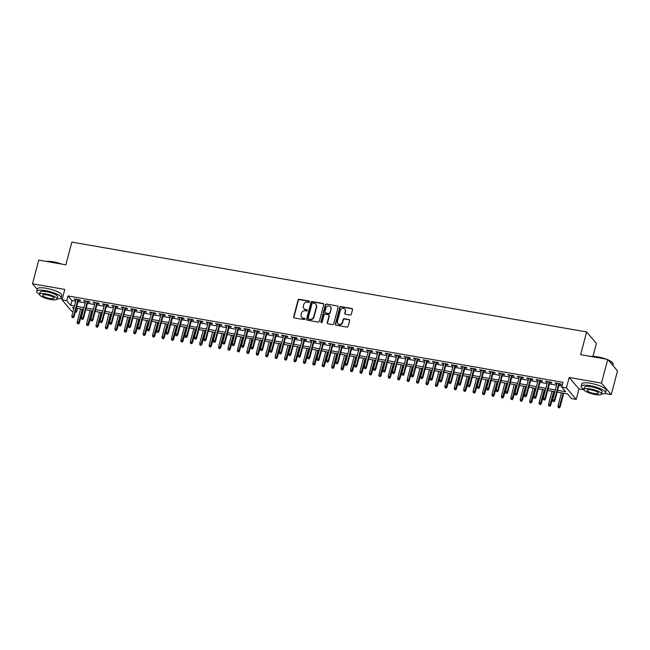<?xml version="1.0" encoding="UTF-8"?>
<svg xmlns="http://www.w3.org/2000/svg" width="650" height="650" viewBox="0 0 650 650"><rect width="100%" height="100%" fill="white"/><g stroke="black" fill="none" stroke-linecap="round" stroke-linejoin="round"><path stroke-width="0.97" d="M309.562 301.795A0.691 0.634 -40.4 0 0 309.083 301.031L299.252 299.317A0.991 0.91 -40.4 0 0 298.082 300.081L293.662 316.826A0.991 0.91 -40.4 0 0 294.336 317.915L304.176 319.629A0.691 0.634 -40.4 0 0 304.874 318.533A0.691 0.634 -40.4 0 0 304.517 318.329L303.241 318.11A3.177 2.901 -40.4 0 1 301.072 314.616L301.438 313.219A3.177 2.901 -40.4 0 1 305.183 310.757L306.459 310.984A0.691 0.634 -40.4 0 0 307.158 309.879A0.691 0.634 -40.4 0 0 306.8 309.684L305.533 309.457A3.177 2.901 -40.4 0 1 303.355 305.963L303.721 304.574A3.177 2.901 -40.4 0 1 307.474 302.112L308.742 302.331A0.691 0.634 -40.4 0 0 309.562 301.795M309.546 301.413A0.691 0.634 -40.4 0 0 309.351 301.34L299.52 299.626A0.991 0.91 -40.4 0 0 298.35 300.398L293.922 317.135A0.991 0.91 -40.4 0 0 293.979 317.769M304.98 318.711A0.691 0.634 -40.4 0 0 304.777 318.638L303.241 318.11M307.263 310.058A0.691 0.634 -40.4 0 0 307.068 309.993L305.533 309.457M350.131 315.055A0.991 0.91 -40.4 0 0 351.301 314.283L352.544 309.587A0.991 0.91 -40.4 0 0 351.861 308.498L340.941 306.589A0.991 0.91 -40.4 0 0 339.771 307.361L335.351 324.098A0.991 0.91 -40.4 0 0 336.026 325.195L346.946 327.096A0.991 0.91 -40.4 0 0 348.116 326.332L349.619 320.653A0.991 0.91 -40.4 0 0 348.936 319.564L344.264 318.752A0.991 0.91 -40.4 0 0 343.094 319.516L342.347 322.335A2.657 2.429 -40.4 0 1 337.854 323.619A2.657 2.429 -40.4 0 1 337.399 321.466L340.316 310.448A2.657 2.429 -40.4 0 1 344.809 309.156A2.657 2.429 -40.4 0 1 345.264 311.309L344.776 313.146A0.991 0.91 -40.4 0 0 345.459 314.243L350.131 315.055M607.717 359.418L617.5 370.906L611.244 394.591L601.453 383.102L607.717 359.418L580.613 354.681L586.617 331.939L71.874 242.092L65.861 264.834L38.756 260.106L32.5 283.798L64.789 289.429L62.034 299.853L66.747 300.682L67.998 295.945L562.949 382.33L561.697 387.067L566.41 387.896L576.201 399.384L571.48 398.556L567.515 393.9L557.123 392.088M601.453 383.102L569.164 377.471L566.41 387.896M323.765 304.566A0.991 0.91 -40.4 0 0 323.082 303.477L312.162 301.567A0.991 0.91 -40.4 0 0 310.993 302.339L306.572 319.077A0.991 0.91 -40.4 0 0 307.247 320.174L318.167 322.075A0.991 0.91 -40.4 0 0 319.337 321.311L323.765 304.566M326.552 304.078L337.472 305.988A0.991 0.91 -40.4 0 1 338.154 307.076L333.726 323.822A0.991 0.91 -40.4 0 1 332.556 324.586L327.884 323.773A0.991 0.91 -40.4 0 1 327.202 322.684L328.998 315.892A0.991 0.91 -40.4 0 0 328.323 314.795L325.219 314.259A0.991 0.91 -40.4 0 0 324.049 315.023L322.181 322.099A0.691 0.634 -40.4 0 1 321.002 322.433A0.691 0.634 -40.4 0 1 320.889 321.872L325.382 304.85A0.991 0.91 -40.4 0 1 326.552 304.078L337.472 305.988M32.5 283.798L37.204 289.323M78.382 300.332L80.478 300.698L79.82 299.918L74.157 298.935L76.091 299.926M87.807 301.974L89.903 302.339L89.245 301.567L83.59 300.576L85.516 301.576M97.24 303.623L99.336 303.989L98.67 303.209L93.015 302.226L94.949 303.225M106.665 305.264L108.761 305.63L108.103 304.858L102.44 303.867L104.374 304.866M116.09 306.914L118.186 307.279L117.528 306.499L111.873 305.516L113.799 306.516M125.523 308.555L127.619 308.921L126.953 308.149L121.298 307.158L123.224 308.157M134.948 310.204L137.044 310.57L136.386 309.79L130.723 308.807L132.657 309.806M144.373 311.846L146.469 312.211L145.811 311.439L140.156 310.448L142.082 311.447M153.806 313.495L155.903 313.861L155.236 313.081L149.581 312.098L151.507 313.097M163.231 315.136L165.327 315.51L164.669 314.73L159.006 313.739L160.94 314.738M172.656 316.786L174.752 317.151L174.094 316.379L168.439 315.388L170.365 316.387M182.089 318.435L184.186 318.801L183.519 318.021L177.864 317.037L179.79 318.029M191.514 320.076L193.611 320.442L192.952 319.67L187.289 318.679L189.223 319.678M200.939 321.726L203.036 322.091L202.377 321.311L196.722 320.328L198.648 321.319M210.373 323.367L212.469 323.733L211.803 322.961L206.148 321.969L208.073 322.969M219.797 325.016L221.894 325.382L221.236 324.602L215.572 323.619L217.506 324.61M229.222 326.658L231.319 327.023L230.661 326.251L225.006 325.26L226.931 326.259M238.656 328.307L240.752 328.673L240.086 327.892L234.431 326.909L236.356 327.901M248.081 329.948L250.177 330.314L249.511 329.542L243.856 328.551L245.789 329.55M257.506 331.598L259.602 331.963L258.944 331.183L253.289 330.2L255.214 331.199M266.939 333.239L269.027 333.604L268.369 332.832L262.714 331.841L264.639 332.841M276.364 334.888L278.46 335.254L277.794 334.474L272.139 333.491L274.072 334.49M285.789 336.529L287.885 336.895L287.227 336.123L281.572 335.132L283.498 336.131M295.222 338.179L297.31 338.544L296.652 337.764L290.997 336.781L292.923 337.781M304.647 339.82L306.743 340.186L306.077 339.414L300.422 338.423L302.356 339.422M314.072 341.469L316.168 341.835L315.51 341.055L309.855 340.072L311.781 341.071M323.497 343.111L325.593 343.476L324.935 342.704L319.28 341.713L321.206 342.713M332.93 344.76L335.026 345.126L334.36 344.346L328.705 343.363L330.639 344.362M342.355 346.409L344.451 346.775L343.793 345.995L338.13 345.004L340.064 346.003M351.78 348.051L353.876 348.416L353.218 347.644L347.563 346.653L349.489 347.652M361.213 349.7L363.309 350.066L362.643 349.286L356.988 348.303L358.922 349.294M370.638 351.341L372.734 351.707L372.076 350.935L366.413 349.944L368.347 350.943M380.063 352.991L382.159 353.356L381.501 352.576L375.846 351.593L377.772 352.584M389.496 354.632L391.592 354.998L390.926 354.226L385.271 353.234L387.205 354.234M398.921 356.281L401.017 356.647L400.359 355.867L394.696 354.884L396.63 355.875M408.346 357.923L410.442 358.288L409.784 357.516L404.129 356.525L406.055 357.524M417.779 359.572L419.876 359.938L419.209 359.158L413.554 358.174L415.48 359.166M427.204 361.213L429.301 361.579L428.642 360.807L422.979 359.816L424.913 360.815M436.629 362.863L438.726 363.228L438.067 362.448L432.413 361.465L434.338 362.464M446.062 364.504L448.159 364.869L447.493 364.098L441.837 363.106L443.763 364.106M455.488 366.153L457.584 366.519L456.926 365.739L451.262 364.756L453.196 365.755M464.913 367.794L467.009 368.16L466.351 367.388L460.696 366.397L462.621 367.396M474.346 369.444L476.442 369.809L475.776 369.029L470.121 368.046L472.046 369.046M483.771 371.085L485.867 371.451L485.209 370.679L479.546 369.688L481.479 370.687M493.196 372.734L495.292 373.1L494.634 372.32L488.979 371.337L490.904 372.336M502.629 374.376L504.725 374.749L504.059 373.969L498.404 372.978L500.329 373.977M512.054 376.025L514.15 376.391L513.484 375.619L507.829 374.627L509.762 375.627M521.479 377.674L523.575 378.04L522.917 377.26L517.262 376.277L519.188 377.268M530.912 379.316L533 379.681L532.342 378.909L526.687 377.918L528.613 378.918M540.337 380.965L542.433 381.331L541.767 380.551L536.112 379.567L538.046 380.559M549.762 382.606L551.858 382.972L551.2 382.2L545.545 381.209L547.471 382.208M67.998 295.945L71.971 300.601L75.741 301.259M78.032 301.657L85.166 302.9M87.457 303.306L94.591 304.549M96.891 304.947L104.024 306.191M106.316 306.597L113.449 307.84M115.741 308.238L122.874 309.481M125.174 309.887L132.308 311.131M134.599 311.529L141.732 312.772M144.024 313.178L151.157 314.421M153.457 314.819L160.591 316.071M162.882 316.469L170.016 317.712M172.307 318.11L179.441 319.361M181.74 319.759L188.874 321.002M191.165 321.401L198.299 322.652M200.59 323.05L207.724 324.293M210.015 324.691L217.157 325.942M219.448 326.341L226.582 327.584M228.873 327.982L236.007 329.233M238.298 329.631L245.44 330.874M247.731 331.281L254.865 332.524M257.156 332.922L264.29 334.165M266.581 334.571L273.723 335.814M276.014 336.213L283.148 337.456M285.439 337.862L292.573 339.105M294.864 339.503L301.998 340.746M304.298 341.152L311.431 342.396M313.723 342.794L320.856 344.037M323.148 344.443L330.281 345.686M332.581 346.084L339.714 347.336M342.006 347.734L349.139 348.977M351.431 349.375L358.564 350.626M360.864 351.024L367.998 352.267M370.289 352.666L377.423 353.917M379.714 354.315L386.848 355.558M389.147 355.956L396.281 357.207M398.572 357.606L405.706 358.849M407.997 359.247L415.131 360.498M417.43 360.896L424.564 362.139M426.855 362.546L433.989 363.789M436.28 364.187L443.414 365.43M445.713 365.836L452.847 367.079M455.138 367.477L462.272 368.721M464.563 369.127L471.697 370.37M473.988 370.768L481.13 372.011M483.421 372.418L490.555 373.661M492.846 374.059L499.98 375.31M502.271 375.708L509.413 376.951M511.704 377.349L518.838 378.601M521.129 378.999L528.263 380.242M530.554 380.64L537.696 381.891M539.988 382.289L547.121 383.533M549.413 383.931L556.546 385.182M558.837 385.58L561.949 386.124M559.195 384.256L561.283 384.621L560.625 383.841L554.97 382.858L556.896 383.849M592.987 356.363L596.408 343.428L586.617 331.939M569.164 377.471L578.955 388.96L584.017 389.838M604.858 393.477L611.244 394.591M578.955 388.96L576.201 399.384M77.537 308.376L76.538 312.171L75.311 311.951M73.019 311.553L71.817 311.342L62.034 299.853M60.417 298.447L62.319 298.781M557.586 390.317L565.663 391.731L561.697 387.067M66.747 300.682L70.72 305.338L74.49 305.996M76.781 306.394L83.915 307.637M86.206 308.043L93.34 309.286M95.639 309.684L102.773 310.928M105.064 311.334L112.198 312.577M114.489 312.975L121.623 314.226M123.923 314.624L131.056 315.868M133.347 316.266L140.481 317.517M142.773 317.915L149.906 319.158M152.197 319.556L159.339 320.808M161.631 321.206L168.764 322.449M171.056 322.847L178.189 324.098M180.481 324.496L187.623 325.739M189.914 326.137L197.048 327.389M199.339 327.787L206.472 329.03M208.764 329.436L215.898 330.679M218.197 331.077L225.331 332.321M227.622 332.727L234.756 333.97M237.047 334.368L244.181 335.611M246.48 336.017L253.614 337.261M255.905 337.659L263.039 338.902M265.33 339.308L272.464 340.551M274.763 340.949L281.897 342.192M284.188 342.599L291.322 343.842M293.613 344.24L300.747 345.491M303.046 345.889L310.18 347.132M312.471 347.531L319.605 348.782M321.896 349.18L329.03 350.423M331.329 350.821L338.463 352.072M340.754 352.471L347.888 353.714M350.179 354.112L357.313 355.363M359.613 355.761L366.746 357.004M369.037 357.411L376.171 358.654M378.463 359.052L385.596 360.295M387.896 360.701L395.029 361.944M397.321 362.342L404.454 363.586M406.746 363.992L413.879 365.235M416.171 365.633L423.312 366.876M425.604 367.283L432.738 368.526M435.029 368.924L442.163 370.167M444.454 370.573L451.596 371.816M453.887 372.214L461.021 373.466M463.312 373.864L470.446 375.107M472.737 375.505L479.879 376.756M482.17 377.154L489.304 378.398M491.595 378.796L498.729 380.047M501.02 380.445L508.154 381.688M510.453 382.086L517.587 383.338M519.878 383.736L527.012 384.979M529.303 385.377L536.437 386.628M538.736 387.026L545.87 388.269M548.161 388.676L555.295 389.919M74.019 307.767L72.564 307.507L73.726 308.872M75.554 311.025L76.538 312.171M554.832 391.682L547.69 390.439M545.399 390.041L538.265 388.798M535.974 388.391L528.84 387.148M526.549 386.75L519.415 385.507M517.116 385.101L509.982 383.858M507.691 383.459L500.557 382.216M498.266 381.81L491.132 380.567M488.832 380.169L481.699 378.926M479.407 378.519L472.274 377.276M469.983 376.878L462.849 375.627M460.549 375.229L453.416 373.986M451.124 373.588L443.991 372.336M441.699 371.938L434.566 370.695M432.266 370.297L425.132 369.046M422.841 368.648L415.707 367.404M413.416 367.006L406.283 365.755M403.983 365.357L396.849 364.114M394.558 363.716L387.424 362.464M385.133 362.066L377.999 360.823M375.7 360.417L368.566 359.174M366.275 358.776L359.141 357.533M356.85 357.126L349.716 355.883M347.417 355.485L340.283 354.242M337.992 353.836L330.858 352.592M328.567 352.194L321.433 350.951M319.142 350.545L312 349.302M309.709 348.904L302.575 347.661M300.284 347.254L293.15 346.011M290.859 345.613L283.717 344.362M281.426 343.964L274.292 342.721M272.001 342.322L264.867 341.071M262.576 340.673L255.442 339.43M253.143 339.032L246.009 337.781M243.717 337.382L236.584 336.139M234.293 335.741L227.159 334.49M224.859 334.092L217.726 332.849M215.434 332.442L208.301 331.199M206.009 330.801L198.876 329.558M196.576 329.152L189.442 327.909M187.151 327.511L180.018 326.267M177.726 325.861L170.593 324.618M168.293 324.22L161.159 322.977M158.868 322.571L151.734 321.327M149.443 320.929L142.309 319.686M140.01 319.28L132.876 318.037M130.585 317.639L123.451 316.387M121.16 315.989L114.026 314.746M111.727 314.348L104.593 313.097M102.302 312.699L95.168 311.456M92.877 311.058L85.743 309.806M83.444 309.408L76.31 308.165M71.971 300.601L70.72 305.338M74.823 299.707L74.986 299.073M84.248 301.356L84.419 300.723M93.673 302.998L93.844 302.372M103.106 304.647L103.269 304.013M112.531 306.288L112.702 305.662M121.956 307.938L122.127 307.304M131.389 309.579L131.552 308.953M140.814 311.228L140.985 310.594M150.239 312.869L150.41 312.244M159.673 314.519L159.835 313.885M169.097 316.168L169.268 315.534M178.523 317.809L178.693 317.176M187.956 319.459L188.118 318.825M197.381 321.1L197.551 320.466M206.806 322.749L206.976 322.116M216.239 324.391L216.401 323.757M225.664 326.04L225.834 325.406M235.089 327.681L235.259 327.048M244.522 329.331L244.684 328.697M253.947 330.972L254.118 330.346M263.372 332.621L263.543 331.988M272.805 334.262L272.967 333.637M282.23 335.912L282.392 335.278M291.655 337.553L291.826 336.928M301.088 339.202L301.251 338.569M310.513 340.844L310.676 340.218M319.938 342.493L320.109 341.859M329.371 344.134L329.534 343.509M338.796 345.784L338.959 345.15M348.221 347.433L348.392 346.799M357.654 349.074L357.817 348.441M367.079 350.724L367.242 350.09M376.504 352.365L376.675 351.731M385.929 354.014L386.1 353.381M395.363 355.656L395.525 355.022M404.787 357.305L404.958 356.671M414.213 358.946L414.383 358.312M423.646 360.596L423.808 359.962M433.071 362.237L433.241 361.611M442.496 363.886L442.666 363.252M451.929 365.527L452.091 364.902M461.354 367.177L461.524 366.543M470.779 368.818L470.949 368.192M480.212 370.467L480.374 369.834M489.637 372.109L489.808 371.483M499.062 373.758L499.233 373.124M508.495 375.408L508.657 374.774M517.92 377.049L518.091 376.415M527.345 378.698L527.516 378.064M536.778 380.339L536.941 379.706M546.203 381.989L546.366 381.355M555.628 383.63L555.799 382.996M304.037 308.693A3.177 2.901 -40.4 0 0 305.793 309.766M301.754 317.338A3.177 2.901 -40.4 0 0 303.509 318.419M323.708 303.932A0.991 0.91 -40.4 0 0 323.351 303.786L312.431 301.876A0.991 0.91 -40.4 0 0 311.261 302.648L306.832 319.386A0.991 0.91 -40.4 0 0 306.889 320.019M312.837 303.046A0.691 0.634 -40.4 0 0 312.016 303.582L308.132 318.281A0.691 0.634 -40.4 0 0 308.612 319.044L309.952 319.28A3.177 2.901 -40.4 0 0 313.698 316.818L316.355 306.776A3.177 2.901 -40.4 0 0 314.178 303.282L312.837 303.046M308.417 318.979A0.691 0.634 -40.4 0 0 308.872 319.353L308.612 319.044M315.933 304.363A3.177 2.901 -40.4 0 1 316.615 307.084L313.966 317.127A3.177 2.901 -40.4 0 1 310.221 319.589L308.872 319.353M328.941 315.258A0.991 0.91 -40.4 0 1 329.266 316.201L327.47 322.993A0.991 0.91 -40.4 0 0 327.527 323.627M326.82 304.387A0.991 0.91 -40.4 0 0 325.65 305.159L321.149 322.181A0.691 0.634 -40.4 0 0 321.165 322.562M330.858 308.848A2.657 2.429 -40.4 0 0 327.876 305.996A2.657 2.429 -40.4 0 0 325.91 307.978L324.886 311.862A0.991 0.91 -40.4 0 0 325.561 312.959L328.664 313.495A0.991 0.91 -40.4 0 0 329.834 312.731L331.126 309.156A2.657 2.429 -40.4 0 0 330.533 306.857M325.203 312.804A0.991 0.91 -40.4 0 0 325.829 313.267L325.561 312.959M331.126 309.156L330.102 313.04A0.991 0.91 -40.4 0 1 328.924 313.804L325.829 313.267M344.931 309.319A2.657 2.429 -40.4 0 1 345.524 311.618L345.044 313.454A0.991 0.91 -40.4 0 0 345.101 314.088M337.992 323.773A2.657 2.429 -40.4 0 0 342.615 322.644L342.347 322.335M349.562 320.027A0.991 0.91 -40.4 0 0 349.204 319.873L344.533 319.061A0.991 0.91 -40.4 0 0 343.363 319.832L342.615 322.644M352.487 308.953A0.991 0.91 -40.4 0 0 352.129 308.807L341.209 306.898A0.991 0.91 -40.4 0 0 340.039 307.669L335.611 324.415A0.991 0.91 -40.4 0 0 335.668 325.049M77.326 323.505L78.528 323.984L77.326 323.505L77.163 322.083L79.341 322.936L82.94 309.319M78.268 323.668L82.339 309.213M77.163 322.083L80.641 308.921M79.341 322.936L78.528 323.984M72.979 317.46L72.036 317.298L73.239 317.769L73.572 316.168L71.874 315.876L76.253 299.301M77.951 299.593L73.572 316.168L74.051 316.729L78.553 299.699M73.239 317.769L74.051 316.729M71.874 315.876L72.036 317.298M46.483 261.454A12.334 3.006 14.8 0 1 53.308 261.836A12.334 3.006 14.8 0 1 61.758 264.119M60.491 263.9A12.634 3.079 -165.2 0 0 53.154 262.023A12.634 3.079 -165.2 0 0 47.003 261.544M57.143 298.911A12.634 3.079 -165.2 0 0 61.108 297.749A12.634 3.079 -165.2 0 0 45.589 290.639A12.634 3.079 -165.2 0 0 36.684 291.298A12.634 3.079 -165.2 0 0 39.553 294.271M61.108 297.749L61.734 295.384A12.634 3.079 -165.2 0 0 46.215 288.275A12.634 3.079 -165.2 0 0 37.31 288.925L36.684 291.298M39.528 294.377L40.105 292.199A9.092 2.218 14.8 0 1 46.516 291.728A9.092 2.218 14.8 0 1 57.688 296.847L57.119 299.024A9.092 2.218 -165.2 0 0 45.939 293.906A9.092 2.218 -165.2 0 0 39.528 294.377A9.092 2.218 -165.2 0 0 50.7 299.496A9.092 2.218 -165.2 0 0 57.119 299.024M49.855 298.504A5.858 1.43 -165.2 0 0 53.991 298.204A5.858 1.43 -165.2 0 0 46.784 294.905A5.858 1.43 -165.2 0 0 42.656 295.206A5.858 1.43 -165.2 0 0 49.855 298.504M590.931 356.484A12.334 3.006 14.8 0 1 597.748 356.866A12.334 3.006 14.8 0 1 606.198 359.149M604.939 358.93A12.634 3.079 -165.2 0 0 597.594 357.053A12.634 3.079 -165.2 0 0 591.443 356.574M601.591 393.941A12.634 3.079 -165.2 0 0 605.556 392.779A12.634 3.079 -165.2 0 0 590.038 385.669A12.634 3.079 -165.2 0 0 581.124 386.327A12.634 3.079 -165.2 0 0 584.001 389.301M605.556 392.779L606.182 390.414A12.634 3.079 -165.2 0 0 590.663 383.305A12.634 3.079 -165.2 0 0 581.75 383.955L581.124 386.327M583.968 389.407L584.545 387.229A9.092 2.218 14.8 0 1 590.964 386.758A9.092 2.218 14.8 0 1 602.136 391.877L601.559 394.054A9.092 2.218 -165.2 0 0 590.387 388.936A9.092 2.218 -165.2 0 0 583.968 389.407A9.092 2.218 -165.2 0 0 595.148 394.526A9.092 2.218 -165.2 0 0 601.559 394.054M594.303 393.534A5.858 1.43 -165.2 0 0 598.431 393.226A5.858 1.43 -165.2 0 0 591.232 389.935A5.858 1.43 -165.2 0 0 587.096 390.236A5.858 1.43 -165.2 0 0 594.303 393.534M612.796 365.381L613.121 364.162A12.634 3.079 -165.2 0 0 612.926 363.309A12.634 3.079 -165.2 0 0 608.481 360.311M608.173 359.954A12.334 3.006 14.8 0 1 612.706 362.968L612.926 363.309M86.751 325.154L87.961 325.626L86.751 325.154L86.596 323.733L88.766 324.586L92.365 310.968M87.693 325.317L91.772 310.863M86.596 323.733L90.074 310.562M88.766 324.586L87.961 325.626M96.176 326.796L97.386 327.275L96.176 326.796L96.021 325.374L98.191 326.235L101.79 312.609M97.118 326.966L101.197 312.504M96.021 325.374L99.499 312.211M98.191 326.235L97.386 327.275M105.609 328.445L106.811 328.916L105.609 328.445L105.446 327.023L107.624 327.876L111.223 314.259M106.551 328.608L110.622 314.153M105.446 327.023L108.924 313.852M107.624 327.876L106.811 328.916M115.034 330.086L116.244 330.566L115.034 330.086L114.879 328.664L117.049 329.526L120.648 315.9M115.976 330.257L120.055 315.794M114.879 328.664L118.357 315.502M117.049 329.526L116.244 330.566M82.404 319.109L81.461 318.939L82.672 319.418L83.005 317.817L81.307 317.517L85.686 300.942M87.384 301.243L83.005 317.817L83.476 318.378L87.978 301.348M82.672 319.418L83.476 318.378M81.307 317.517L81.461 318.939M91.829 320.751L90.886 320.588L92.097 321.059L92.43 319.459L90.732 319.166L95.111 302.591M96.809 302.884L92.43 319.459L92.901 320.019L97.403 302.989M92.097 321.059L92.901 320.019M90.732 319.166L90.886 320.588M101.262 322.4L100.319 322.229L101.522 322.709L101.855 321.108L100.157 320.808L104.536 304.233M106.234 304.533L101.855 321.108L102.334 321.669L106.836 304.639M101.522 322.709L102.334 321.669M100.157 320.808L100.319 322.229M110.687 324.041L109.744 323.879L110.955 324.35L111.288 322.749L109.59 322.457L113.969 305.882M115.668 306.174L111.288 322.749L111.759 323.31L116.261 306.28M110.955 324.35L111.759 323.31M109.59 322.457L109.744 323.879M124.459 331.736L125.669 332.207L124.459 331.736L124.304 330.314L126.474 331.167L130.073 317.549M125.401 331.898L129.48 317.444M124.304 330.314L127.782 317.151M126.474 331.167L125.669 332.207M120.112 325.691L119.169 325.528L120.38 325.999L120.713 324.399L119.015 324.106L123.394 307.523M125.093 307.824L120.713 324.399L121.184 324.959L125.686 307.929M120.38 325.999L121.184 324.959M119.015 324.106L119.169 325.528M133.892 333.377L135.094 333.856L133.892 333.377L133.729 331.955L135.907 332.816L139.506 319.191M134.834 333.548L138.905 319.093M133.729 331.955L137.207 318.793M135.907 332.816L135.094 333.856M129.545 327.332L128.602 327.169L129.805 327.649L130.138 326.048L128.44 325.748L132.819 309.173M134.518 309.465L130.138 326.048L130.618 326.601L135.119 309.571M129.805 327.649L130.618 326.601M128.44 325.748L128.602 327.169M143.317 335.026L144.528 335.498L143.317 335.026L143.162 333.604L145.332 334.457L148.931 320.84M144.259 335.189L148.338 320.734M143.162 333.604L146.64 320.442M145.332 334.457L144.528 335.498M138.97 328.981L138.028 328.819L139.238 329.29L139.563 327.689L137.873 327.397L142.252 310.814M143.951 311.114L139.563 327.689L140.043 328.25L144.544 311.22M139.238 329.29L140.043 328.25M137.873 327.397L138.028 328.819M152.742 336.668L153.952 337.147L152.742 336.668L152.588 335.246L154.757 336.107L158.356 322.481M153.684 336.838L157.763 322.384M152.588 335.246L156.065 322.083M154.757 336.107L153.952 337.147M148.395 330.623L147.452 330.46L148.663 330.939L148.996 329.339L147.298 329.038L151.678 312.463M153.376 312.756L148.996 329.339L149.468 329.891L153.969 312.861M148.663 330.939L149.468 329.891M147.298 329.038L147.452 330.46M162.175 338.317L163.377 338.788L162.175 338.317L162.013 336.895L164.19 337.748L167.789 324.131M163.118 338.479L167.188 324.025M162.013 336.895L165.49 323.733M164.19 337.748L163.377 338.788M157.828 332.272L156.886 332.109L158.088 332.581L158.421 330.98L156.723 330.688L161.102 314.104M162.801 314.405L158.421 330.98L158.901 331.541L163.402 314.511M158.088 332.581L158.901 331.541M156.723 330.688L156.886 332.109M171.6 339.958L172.803 340.438L171.6 339.958L171.446 338.536L173.615 339.398L177.214 325.772M172.543 340.129L176.613 325.674M171.446 338.536L174.923 325.374M173.615 339.398L172.803 340.438M167.253 333.913L166.311 333.751L167.521 334.23L167.846 332.629L166.156 332.329L170.536 315.754M172.226 316.046L167.846 332.629L168.326 333.182L172.827 316.152M167.521 334.23L168.326 333.182M166.156 332.329L166.311 333.751M181.025 341.608L182.236 342.079L181.025 341.608L180.871 340.186L183.04 341.039L186.639 327.421M181.968 341.77L186.046 327.316M180.871 340.186L184.348 327.023M183.04 341.039L182.236 342.079M176.678 335.562L175.736 335.4L176.946 335.871L177.279 334.271L175.581 333.978L179.961 317.403M181.659 317.696L177.279 334.271L177.751 334.831L182.252 317.801M176.946 335.871L177.751 334.831M175.581 333.978L175.736 335.4M190.458 343.257L191.661 343.728L190.458 343.257L190.296 341.835L192.473 342.688L196.072 329.062M191.401 343.419L195.471 328.965M190.296 341.835L193.773 328.664M192.473 342.688L191.661 343.728M186.111 337.212L185.169 337.041L186.371 337.521L186.704 335.92L185.006 335.619L189.386 319.044M191.084 319.345L186.704 335.92L187.184 336.473L191.685 319.442M186.371 337.521L187.184 336.473M185.006 335.619L185.169 337.041M199.883 344.898L201.086 345.377L199.883 344.898L199.721 343.476L201.898 344.329L205.498 330.712M200.826 345.061L204.896 330.606M199.721 343.476L203.206 330.314M201.898 344.329L201.086 345.377M195.536 338.853L194.594 338.691L195.804 339.162L196.129 337.561L194.439 337.269L198.819 320.694M200.509 320.986L196.129 337.561L196.609 338.122L201.11 321.092M195.804 339.162L196.609 338.122M194.439 337.269L194.594 338.691M209.308 346.548L210.519 347.019L209.308 346.548L209.154 345.126L211.323 345.979L214.922 332.361M210.251 346.71L214.329 332.256M209.154 345.126L212.631 331.955M211.323 345.979L210.519 347.019M204.961 340.502L204.019 340.332L205.229 340.811L205.562 339.211L203.864 338.91L208.244 322.335M209.942 322.636L205.562 339.211L206.034 339.771L210.535 322.733M205.229 340.811L206.034 339.771M203.864 338.91L204.019 340.332M218.741 348.189L219.944 348.668L218.741 348.189L218.579 346.767L220.756 347.62L224.347 334.002M219.684 348.351L223.754 333.897M218.579 346.767L222.056 333.604M220.756 347.62L219.944 348.668M214.394 342.144L213.452 341.981L214.654 342.452L214.988 340.852L213.289 340.559L217.669 323.984M219.367 324.277L214.988 340.852L215.467 341.412L219.96 324.382M214.654 342.452L215.467 341.412M213.289 340.559L213.452 341.981M228.166 349.838L229.369 350.309L228.166 349.838L228.004 348.416L230.181 349.269L233.781 335.652M229.109 350.001L233.179 335.546M228.004 348.416L231.489 335.246M230.181 349.269L229.369 350.309M223.819 343.793L222.877 343.623L224.079 344.102L224.412 342.501L222.722 342.201L227.102 325.626M228.792 325.926L224.412 342.501L224.892 343.062L229.393 326.024M224.079 344.102L224.892 343.062M222.722 342.201L222.877 343.623M237.591 351.479L238.802 351.959L237.591 351.479L237.437 350.058L239.606 350.911L243.206 337.293M238.534 351.642L242.613 337.188M237.437 350.058L240.914 336.895M239.606 350.911L238.802 351.959M233.244 345.434L232.302 345.272L233.512 345.743L233.846 344.142L232.148 343.85L236.527 327.275M238.225 327.567L233.846 344.142L234.317 344.703L238.818 327.673M233.512 345.743L234.317 344.703M232.148 343.85L232.302 345.272M247.016 353.129L248.227 353.6L247.016 353.129L246.862 351.707L249.039 352.56L252.631 338.942M247.967 353.291L252.037 338.837M246.862 351.707L250.339 338.536M249.039 352.56L248.227 353.6M242.678 347.084L241.735 346.913L242.938 347.392L243.271 345.792L241.572 345.491L245.952 328.916M247.65 329.217L243.271 345.792L243.75 346.352L248.243 329.314M242.938 347.392L243.75 346.352M241.572 345.491L241.735 346.913M256.449 354.77L257.652 355.249L256.449 354.77L256.287 353.348L258.464 354.201L262.064 340.584M257.392 354.933L261.463 340.478M256.287 353.348L259.773 340.186M258.464 354.201L257.652 355.249M252.102 348.725L251.16 348.562L252.363 349.034L252.696 347.433L250.998 347.141L255.385 330.566M257.075 330.858L252.696 347.433L253.175 347.994L257.676 330.964M252.363 349.034L253.175 347.994M250.998 347.141L251.16 348.562M265.874 356.419L267.085 356.891L265.874 356.419L265.72 354.998L267.889 355.851L271.489 342.233M266.817 356.582L270.896 342.127M265.72 354.998L269.197 341.827M267.889 355.851L267.085 356.891M261.527 350.374L260.585 350.204L261.796 350.683L262.129 349.082L260.431 348.782L264.81 332.207M266.508 332.507L262.129 349.082L262.6 349.643L267.101 332.613M261.796 350.683L262.6 349.643M260.431 348.782L260.585 350.204M275.299 358.061L276.51 358.54L275.299 358.061L275.145 356.639L277.322 357.5L280.914 343.874M276.242 358.231L280.321 343.769M275.145 356.639L278.623 343.476M277.322 357.5L276.51 358.54M270.961 352.016L270.018 351.853L271.221 352.324L271.554 350.724L269.856 350.431L274.235 333.856M275.933 334.149L271.554 350.724L272.033 351.284L276.526 334.254M271.221 352.324L272.033 351.284M269.856 350.431L270.018 351.853M284.733 359.71L285.935 360.181L284.733 359.71L284.57 358.288L286.748 359.141L290.347 345.524M285.675 359.873L289.746 345.418M284.57 358.288L288.056 345.118M286.748 359.141L285.935 360.181M280.386 353.665L279.443 353.502L280.646 353.974L280.979 352.373L279.281 352.081L283.668 335.498M285.358 335.798L280.979 352.373L281.458 352.934L285.959 335.904M280.646 353.974L281.458 352.934M279.281 352.081L279.443 353.502M294.158 361.351L295.368 361.831L294.158 361.351L294.003 359.929L296.173 360.791L299.772 347.165M295.1 361.522L299.179 347.059M294.003 359.929L297.481 346.767M296.173 360.791L295.368 361.831M289.811 355.306L288.868 355.144L290.079 355.623L290.412 354.023L288.714 353.722L293.093 337.147M294.791 337.439L290.412 354.023L290.883 354.575L295.384 337.545M290.079 355.623L290.883 354.575M288.714 353.722L288.868 355.144M303.582 363.001L304.793 363.472L303.582 363.001L303.428 361.579L305.598 362.432L309.197 348.814M304.525 363.163L308.604 348.709M303.428 361.579L306.906 348.416M305.598 362.432L304.793 363.472M299.244 356.956L298.293 356.793L299.504 357.264L299.837 355.664L298.139 355.371L302.518 338.788M304.216 339.089L299.837 355.664L300.316 356.224L304.809 339.194M299.504 357.264L300.316 356.224M298.139 355.371L298.293 356.793M313.016 364.642L314.218 365.121L313.016 364.642L312.853 363.22L315.031 364.081L318.63 350.456M313.958 364.812L318.029 350.358M312.853 363.22L316.331 350.058M315.031 364.081L314.218 365.121M322.441 366.291L323.651 366.762L322.441 366.291L322.286 364.869L324.456 365.723L328.055 352.105M323.383 366.454L327.462 351.999M322.286 364.869L325.764 351.707M324.456 365.723L323.651 366.762M331.866 367.933L333.076 368.412L331.866 367.933L331.711 366.511L333.881 367.372L337.48 353.746M332.808 368.103L336.887 353.649M331.711 366.511L335.189 353.348M333.881 367.372L333.076 368.412M308.669 358.597L307.726 358.434L308.929 358.914L309.262 357.313L307.564 357.012L311.943 340.438M313.641 340.73L309.262 357.313L309.741 357.866L314.243 340.836M308.929 358.914L309.741 357.866M307.564 357.012L307.726 358.434M318.094 360.246L317.151 360.084L318.362 360.555L318.695 358.954L316.997 358.662L321.376 342.079M323.074 342.379L318.695 358.954L319.166 359.515L323.668 342.485M318.362 360.555L319.166 359.515M316.997 358.662L317.151 360.084M327.519 361.887L326.576 361.725L327.787 362.204L328.12 360.604L326.422 360.303L330.801 343.728M332.499 344.021L328.12 360.604L328.599 361.156L333.092 344.126M327.787 362.204L328.599 361.156M326.422 360.303L326.576 361.725M341.299 369.582L342.501 370.053L341.299 369.582L341.136 368.16L343.314 369.013L346.913 355.396M342.241 369.744L346.312 355.29M341.136 368.16L344.614 354.998M343.314 369.013L342.501 370.053M336.952 363.537L336.009 363.374L337.212 363.846L337.545 362.245L335.847 361.952L340.226 345.377M341.924 345.67L337.545 362.245L338.024 362.806L342.526 345.776M337.212 363.846L338.024 362.806M335.847 361.952L336.009 363.374M350.724 371.231L351.934 371.702L350.724 371.231L350.569 369.809L352.739 370.662L356.338 357.037M351.666 371.394L355.745 356.939M350.569 369.809L354.047 356.639M352.739 370.662L351.934 371.702M346.377 365.178L345.434 365.016L346.645 365.495L346.978 363.894L345.28 363.594L349.659 347.019M351.358 347.311L346.978 363.894L347.449 364.447L351.951 347.417M346.645 365.495L347.449 364.447M345.28 363.594L345.434 365.016M360.149 372.873L361.359 373.352L360.149 372.873L359.994 371.451L362.164 372.304L365.763 358.686M361.091 373.035L365.17 358.581M359.994 371.451L363.472 358.288M362.164 372.304L361.359 373.352M355.802 366.827L354.859 366.665L356.07 367.136L356.403 365.536L354.705 365.243L359.084 348.668M360.783 348.961L356.403 365.536L356.874 366.096L361.376 349.066M356.07 367.136L356.874 366.096M354.705 365.243L354.859 366.665M369.582 374.522L370.784 374.993L369.582 374.522L369.419 373.1L371.597 373.953L375.196 360.336M370.524 374.684L374.595 360.23M369.419 373.1L372.897 359.929M371.597 373.953L370.784 374.993M365.235 368.477L364.293 368.306L365.495 368.786L365.828 367.185L364.13 366.884L368.509 350.309M370.207 350.61L365.828 367.185L366.308 367.746L370.809 350.707M365.495 368.786L366.308 367.746M364.13 366.884L364.293 368.306M379.007 376.163L380.217 376.642L379.007 376.163L378.852 374.741L381.022 375.594L384.621 361.977M379.949 376.326L384.028 361.871M378.852 374.741L382.33 361.579M381.022 375.594L380.217 376.642M374.66 370.118L373.717 369.956L374.928 370.427L375.261 368.826L373.563 368.534L377.942 351.959M379.641 352.251L375.261 368.826L375.733 369.387L380.234 352.357M374.928 370.427L375.733 369.387M373.563 368.534L373.717 369.956M388.432 377.812L389.642 378.284L388.432 377.812L388.277 376.391L390.447 377.244L394.046 363.626M389.374 377.975L393.453 363.521M388.277 376.391L391.755 363.22M390.447 377.244L389.642 378.284M384.085 371.767L383.142 371.597L384.353 372.076L384.686 370.476L382.988 370.175L387.368 353.6M389.066 353.901L384.686 370.476L385.158 371.036L389.659 353.998M384.353 372.076L385.158 371.036M382.988 370.175L383.142 371.597M397.865 379.454L399.067 379.933L397.865 379.454L397.702 378.032L399.88 378.885L403.479 365.267M398.808 379.616L402.878 365.162M397.702 378.032L401.18 364.869M399.88 378.885L399.067 379.933M393.518 373.409L392.576 373.246L393.778 373.717L394.111 372.117L392.413 371.824L396.793 355.249M398.491 355.542L394.111 372.117L394.591 372.678L399.092 355.648M393.778 373.717L394.591 372.678M392.413 371.824L392.576 373.246M407.29 381.103L408.501 381.574L407.29 381.103L407.136 379.681L409.305 380.534L412.904 366.917M408.233 381.266L412.311 366.811M407.136 379.681L410.613 366.511M409.305 380.534L408.501 381.574M402.943 375.058L402.001 374.887L403.211 375.367L403.544 373.766L401.846 373.466L406.226 356.891M407.924 357.191L403.544 373.766L404.016 374.327L408.517 357.289M403.211 375.367L404.016 374.327M401.846 373.466L402.001 374.887M416.715 382.744L417.926 383.224L416.715 382.744L416.561 381.322L418.73 382.176L422.329 368.558M417.657 382.907L421.736 368.452M416.561 381.322L420.038 368.16M418.73 382.176L417.926 383.224M412.368 376.699L411.426 376.537L412.636 377.008L412.969 375.408L411.271 375.115L415.651 358.54M417.349 358.832L412.969 375.408L413.441 375.968L417.942 358.938M412.636 377.008L413.441 375.968M411.271 375.115L411.426 376.537M426.148 384.394L427.351 384.865L426.148 384.394L425.986 382.972L428.163 383.825L431.762 370.207M427.091 384.556L431.161 370.102M425.986 382.972L429.463 369.801M428.163 383.825L427.351 384.865M421.801 378.349L420.859 378.178L422.061 378.658L422.394 377.057L420.696 376.756L425.076 360.181M426.774 360.482L422.394 377.057L422.874 377.618L427.375 360.588M422.061 378.658L422.874 377.618M420.696 376.756L420.859 378.178M435.573 386.035L436.776 386.514L435.573 386.035L435.419 384.613L437.588 385.474L441.188 371.849M436.516 386.206L440.594 371.743M435.419 384.613L438.896 371.451M437.588 385.474L436.776 386.514M431.226 379.99L430.284 379.827L431.494 380.299L431.819 378.698L430.129 378.406L434.509 361.831M436.207 362.123L431.819 378.698L432.299 379.259L436.8 362.229M431.494 380.299L432.299 379.259M430.129 378.406L430.284 379.827M444.998 387.684L446.209 388.156L444.998 387.684L444.844 386.262L447.013 387.116L450.613 373.498M445.941 387.847L450.019 373.392M444.844 386.262L448.321 373.092M447.013 387.116L446.209 388.156M440.651 381.639L439.709 381.469L440.919 381.948L441.253 380.348L439.554 380.047L443.934 363.472M445.632 363.773L441.253 380.348L441.724 380.908L446.225 363.878M440.919 381.948L441.724 380.908M439.554 380.047L439.709 381.469M454.431 389.326L455.634 389.805L454.431 389.326L454.269 387.904L456.446 388.765L460.046 375.139M455.374 389.496L459.444 375.034M454.269 387.904L457.746 374.741M456.446 388.765L455.634 389.805M450.084 383.281L449.142 383.118L450.344 383.589L450.677 381.989L448.979 381.696L453.359 365.121M455.057 365.414L450.677 381.989L451.157 382.549L455.658 365.519M450.344 383.589L451.157 382.549M448.979 381.696L449.142 383.118M463.856 390.975L465.059 391.446L463.856 390.975L463.702 389.553L465.871 390.406L469.471 376.789M464.799 391.137L468.869 376.683M463.702 389.553L467.179 376.391M465.871 390.406L465.059 391.446M459.509 384.93L458.567 384.767L459.777 385.239L460.102 383.638L458.413 383.346L462.792 366.762M464.482 367.063L460.102 383.638L460.582 384.199L465.083 367.169M459.777 385.239L460.582 384.199M458.413 383.346L458.567 384.767M473.281 392.616L474.492 393.096L473.281 392.616L473.127 391.194L475.296 392.056L478.896 378.43M474.224 392.787L478.302 378.332M473.127 391.194L476.604 378.032M475.296 392.056L474.492 393.096M468.934 386.571L467.992 386.409L469.202 386.888L469.536 385.287L467.837 384.987L472.217 368.412M473.915 368.704L469.536 385.287L470.007 385.84L474.508 368.81M469.202 386.888L470.007 385.84M467.837 384.987L467.992 386.409M482.714 394.266L483.917 394.737L482.714 394.266L482.552 392.844L484.729 393.697L488.321 380.079M483.657 394.428L487.727 379.974M482.552 392.844L486.029 379.681M484.729 393.697L483.917 394.737M478.368 388.221L477.425 388.058L478.628 388.529L478.961 386.929L477.262 386.636L481.642 370.053M483.34 370.354L478.961 386.929L479.44 387.489L483.933 370.459M478.628 388.529L479.44 387.489M477.262 386.636L477.425 388.058M492.139 395.907L493.342 396.386L492.139 395.907L491.977 394.485L494.154 395.346L497.754 381.721M493.082 396.077L497.152 381.623M491.977 394.485L495.462 381.322M494.154 395.346L493.342 396.386M487.793 389.862L486.85 389.699L488.052 390.179L488.386 388.578L486.696 388.277L491.075 371.702M492.765 371.995L488.386 388.578L488.865 389.131L493.366 372.101M488.052 390.179L488.865 389.131M486.696 388.277L486.85 389.699M501.564 397.556L502.775 398.027L501.564 397.556L501.41 396.134L503.579 396.988L507.179 383.37M502.507 397.719L506.586 383.264M501.41 396.134L504.887 382.972M503.579 396.988L502.775 398.027M497.218 391.511L496.275 391.349L497.486 391.82L497.819 390.219L496.121 389.927L500.5 373.344M502.198 373.644L497.819 390.219L498.29 390.78L502.791 373.75M497.486 391.82L498.29 390.78M496.121 389.927L496.275 391.349M510.989 399.197L512.2 399.677L510.989 399.197L510.835 397.776L513.012 398.637L516.604 385.011M511.94 399.368L516.011 384.914M510.835 397.776L514.312 384.613M513.012 398.637L512.2 399.677M506.651 393.152L505.708 392.99L506.911 393.469L507.244 391.869L505.546 391.568L509.925 374.993M511.623 375.286L507.244 391.869L507.723 392.421L512.216 375.391M506.911 393.469L507.723 392.421M505.546 391.568L505.708 392.99M520.423 400.847L521.625 401.318L520.423 400.847L520.26 399.425L522.438 400.278L526.037 386.661M521.365 401.009L525.436 386.555M520.26 399.425L523.746 386.262M522.438 400.278L521.625 401.318M516.076 394.802L515.133 394.639L516.336 395.111L516.669 393.51L514.979 393.217L519.358 376.642M521.048 376.935L516.669 393.51L517.148 394.071L521.649 377.041M516.336 395.111L517.148 394.071M514.979 393.217L515.133 394.639M529.847 402.496L531.058 402.967L529.847 402.496L529.693 401.074L531.863 401.928L535.462 388.302M530.79 402.659L534.869 388.204M529.693 401.074L533.171 387.904M531.863 401.928L531.058 402.967M525.501 396.451L524.558 396.281L525.769 396.76L526.102 395.159L524.404 394.859L528.783 378.284M530.481 378.584L526.102 395.159L526.573 395.712L531.074 378.682M525.769 396.76L526.573 395.712M524.404 394.859L524.558 396.281M539.273 404.137L540.483 404.617L539.273 404.137L539.118 402.716L541.296 403.569L544.887 389.951M540.215 404.3L544.294 389.846M539.118 402.716L542.596 389.553M541.296 403.569L540.483 404.617M534.934 398.092L533.991 397.93L535.194 398.401L535.527 396.801L533.829 396.508L538.208 379.933M539.906 380.226L535.527 396.801L536.006 397.361L540.499 380.331M535.194 398.401L536.006 397.361M533.829 396.508L533.991 397.93M548.706 405.787L549.908 406.258L548.706 405.787L548.543 404.365L550.721 405.218L554.32 391.601M549.648 405.949L553.719 391.495M548.543 404.365L552.029 391.194M550.721 405.218L549.908 406.258M544.359 399.742L543.416 399.571L544.619 400.051L544.952 398.45L543.254 398.149L547.641 381.574M549.331 381.875L544.952 398.45L545.431 399.011L549.933 381.973M544.619 400.051L545.431 399.011M543.254 398.149L543.416 399.571M558.131 407.428L559.341 407.908L558.131 407.428L557.976 406.006L560.146 406.859L563.745 393.242M559.073 407.591L563.152 393.136M557.976 406.006L561.454 392.844M560.146 406.859L559.341 407.908M553.784 401.383L552.841 401.221L554.052 401.692L554.385 400.091L552.687 399.799L557.066 383.224M558.764 383.516L554.385 400.091L554.856 400.652L559.358 383.622M554.052 401.692L554.856 400.652M552.687 399.799L552.841 401.221"/></g></svg>
